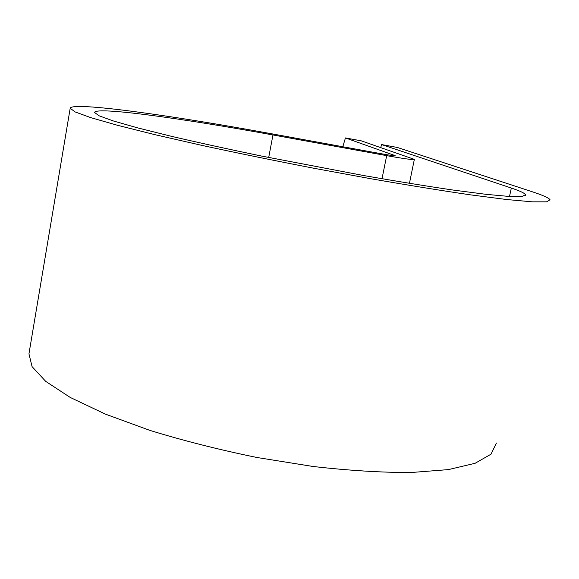 <?xml version="1.0" encoding="UTF-8"?>
<svg xmlns="http://www.w3.org/2000/svg" width="579" height="579" viewBox="0 0 579 579"><rect width="100%" height="100%" fill="white"/><g stroke="black" fill="none" stroke-linecap="round" stroke-linejoin="round"><path stroke-width="0.87" d="M342.797 146.74L345.446 137.94L361.296 140.849L414.354 159.37C413.609 160.043 404.388 158.798 386.685 155.642L272.97 134.965C181.799 118.304 95.817 106.413 94.536 112.449L99.016 115.764L113.274 120.931L137.556 127.858L171.391 136.311C198.322 142.593 228.401 149.179 261.636 156.077L364.075 175.618C397.042 181.35 426.709 186.163 453.089 190.05L485.962 194.32L509.136 196.447L522.215 196.498L525.5 194.66C524.567 193.104 519.841 190.904 511.322 188.052L381.655 144.584L380.7 147.544M345.446 137.94L395.16 155.635C394.755 155.954 390.246 155.346 381.633 153.804L269.575 133.409C169.119 115.047 72.259 101.513 70.197 108.23L75.009 111.885L90.621 117.588L117.428 125.274L155.013 134.69L201.97 145.401C237.224 153.015 274.366 160.6 313.391 168.163L370.726 178.716C407.652 185.128 440.807 190.498 470.191 194.812L506.69 199.531L532.26 201.832L546.562 201.839L550.05 199.769C548.856 197.924 543.073 195.304 532.702 191.91L397.332 147.457L381.655 144.584M70.197 108.23L28.95 353.841L32.084 366.637L45.712 381.373L70.283 397.469L105.458 414.144L149.961 430.414C183.608 440.749 219.303 449.782 257.054 457.511L312.899 466.457C349.123 470.589 381.945 472.602 411.365 472.5L448.407 469.605L475.113 463.287L491.014 454.189L496.435 443.022M511.322 188.052L509.498 196.469M394.502 155.31L394.415 155.729M272.97 134.965L268.692 157.51M386.685 155.642L382.01 178.752M525.5 194.66L525.291 195.63M414.332 159.457L409.433 183.348"/></g></svg>
